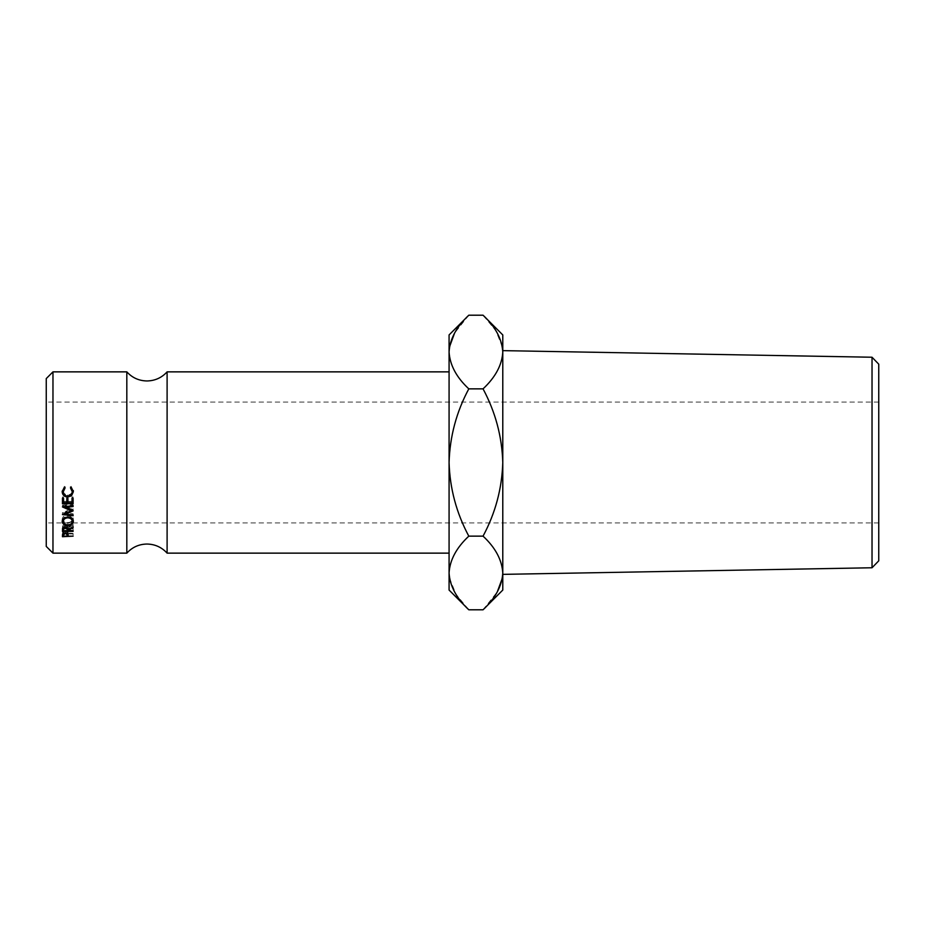 <?xml version="1.0" encoding="UTF-8"?>
<svg xmlns="http://www.w3.org/2000/svg" width="925" height="925" viewBox="0 0 925 925"><rect width="100%" height="100%" fill="white"/><g stroke="black" fill="none" stroke-linecap="round" stroke-linejoin="round"><path stroke-width="0.69" stroke-dasharray="4.62 3.47" d="M126.818 371.862L126.818 553.138M46.25 378.579L46.25 546.421M52.968 553.138L52.968 371.862M878.75 462.5L878.75 522.926L878.75 462.5M502.784 350.633L502.784 574.367L502.784 350.633M167.101 371.862L167.101 553.138M449.076 590.058L449.076 334.942M46.25 462.5L46.25 402.074L46.25 462.5M449.481 346.944L449.076 352.032C449.828 364.959 456.407 377.238 468.802 388.858C456.441 411.96 449.862 436.507 449.076 462.5C449.874 488.55 456.453 513.109 468.802 536.142C456.476 547.612 449.897 559.891 449.076 572.968M449.481 578.056L456.037 594.347L468.802 609.795M468.802 315.205L454.568 333.104M502.784 590.058L502.784 334.942M502.379 346.944L495.812 330.653L483.047 315.205M483.047 609.795L497.28 591.896M502.379 578.056L502.784 572.968C502.032 560.041 495.453 547.762 483.047 536.142C495.418 513.04 501.998 488.493 502.784 462.5C501.986 436.45 495.407 411.891 483.047 388.858C495.384 377.388 501.963 365.109 502.784 352.032M483.047 388.858L468.802 388.858M483.047 536.142L468.802 536.142M872.032 357.235L872.032 567.765M878.75 560.816L878.75 364.184M62.634 533.968L62.611 531.389L65.305 530.164L68.011 531.436L68.184 535.725L68.184 533.008L73.11 533.436L73.11 536.165L73.11 533.436M62.611 534.037L62.611 531.389M65.305 532.765L65.305 530.164M68.011 534.095L68.011 531.436M68.184 536.165L68.184 533.436M73.11 533.968L67.953 533.968M67.12 533.968L63.536 533.968M62.449 535.506L62.449 533.968M67.12 532.384L65.305 530.742L63.536 532.326L63.536 533.436L67.097 533.436L67.12 532.372M65.305 533.367L65.305 530.742M67.097 536.165L67.097 533.436M63.536 536.165L63.536 533.436M63.536 533.124L63.536 532.326M65.039 488.053L65.039 487.105L64.588 487.487M63.27 490.666C63.443 493.256 64.958 494.667 67.791 494.921C70.624 494.667 72.127 493.222 72.289 490.597M67.791 496.17L67.791 494.921M70.948 487.498L71.144 486.33L73.352 491.14M70.508 488.053L70.508 487.105M71.144 487.244L71.144 486.33M73.376 491.672L73.376 490.597M71.514 494.563L67.71 495.777L64.6 494.944M67.71 497.06L67.71 495.777M62.206 491.129L64.403 486.33L65.039 487.105M62.172 491.684L62.172 490.608M64.403 487.244L64.403 486.33M67.768 517.052L67.768 515.04C71.19 515.294 73.063 516.693 73.376 519.226L73.202 520.301M73.376 521.411L73.376 519.226M72.277 521.677L67.826 523.226L63.282 521.677M67.826 525.562L67.826 523.226M62.357 520.312L62.172 519.295C62.449 516.717 64.311 515.294 67.768 515.04M62.172 521.48L62.172 519.295M67.814 522.567C70.578 522.382 72.069 521.272 72.289 519.26C72.081 517.156 70.578 515.988 67.768 515.768C64.981 516.011 63.478 517.168 63.27 519.26C63.501 521.284 65.016 522.394 67.814 522.567L67.814 524.88M67.768 515.768L67.768 517.815M62.507 528.811L62.588 525.886L65.293 524.452L68.184 526.961L73.11 524.359L73.11 526.73M62.588 528.325L62.588 525.886M65.293 526.834L65.293 524.452M68.184 529.435L68.184 526.961M73.11 527.562L73.11 524.359M73.11 525.157L68.184 527.712L68.184 530.222M68.184 530.742L68.184 527.712M68.184 528.21L73.11 528.21L73.11 530.742L73.11 528.21M73.11 528.811L68.138 528.811M67.109 528.811L63.536 528.811M62.449 531.366L62.449 528.811M62.449 529.956L62.449 527.458L62.449 529.956M67.109 526.961L65.293 525.088L63.536 526.926L63.536 528.21L67.097 528.21L67.109 526.961M65.293 527.504L65.293 525.088M67.097 530.742L67.097 528.21M63.536 530.742L63.536 528.21M73.11 510.901L73.11 509.108L65.421 512.207L65.421 514.127M73.11 509.108L73.11 510.716M73.11 506.53L73.11 504.9L65.432 505.755L65.432 507.42M65.432 505.755L73.11 508.935M73.11 504.9L73.11 505.686M65.305 506.599L62.449 505.281L62.449 506.923M62.449 505.281L73.11 504.09M62.449 505.397L62.449 507.05M73.11 515.734L73.11 513.768L62.449 512.67L71.19 509.028L71.19 510.82M71.19 509.028L65.432 506.646M62.449 512.554L62.449 514.485M62.449 512.67L62.449 514.589M73.11 513.768L73.11 514.959M65.421 512.207L73.11 513.017M62.449 498.309L62.449 496.991L63.536 496.991L63.536 498.309M63.536 502.899L63.536 496.991M63.536 501.408L66.82 501.408L66.82 496.991L67.918 496.991L67.918 498.309M66.82 502.899L66.82 501.408M66.82 498.309L66.82 496.991M67.918 502.899L67.918 496.991M67.918 501.408L72.011 501.408L72.011 496.991L73.11 496.991L73.11 498.309M72.011 502.899L72.011 501.408M72.011 498.309L72.011 496.991M73.11 503.755L73.11 496.991M72.011 502.229L67.918 502.229M66.82 502.229L63.536 502.229M62.449 503.755L62.449 496.991M878.75 522.926L46.25 522.926M878.75 402.074L46.25 402.074"/><path stroke-width="1.39" d="M126.818 462.5L126.818 371.862C132.229 377.782 138.935 380.811 146.959 380.961C154.972 380.811 161.69 377.782 167.101 371.862L167.101 553.138C161.69 547.218 154.972 544.189 146.959 544.039C138.935 544.189 132.229 547.218 126.818 553.138L126.818 462.5M872.032 357.235L878.75 364.184L878.75 560.816L872.032 567.765L872.032 357.235L502.784 350.633M52.968 553.138L46.25 546.421L46.25 378.579L52.968 371.862L52.968 553.138L126.818 553.138M872.032 567.765L502.784 574.367M449.076 572.968C449.828 560.041 456.407 547.762 468.802 536.142C456.441 513.04 449.862 488.493 449.076 462.5L449.076 590.058L468.802 609.795C456.476 598.325 449.897 586.057 449.076 572.968L449.481 578.056M483.047 315.205L502.784 334.942L502.784 352.032C502.032 364.959 495.453 377.238 483.047 388.858L468.802 388.858C456.453 411.891 449.874 436.45 449.076 462.5L449.076 352.032C449.828 339.093 456.407 326.826 468.802 315.205L483.047 315.205C495.384 326.675 501.963 338.943 502.784 352.032L502.784 590.058L483.047 609.795L468.802 609.795M468.802 315.205L449.076 334.942L449.076 352.032C449.897 365.109 456.476 377.388 468.802 388.858M62.449 503.755L62.449 498.309L63.536 498.309L63.536 502.899L66.82 502.899L66.82 498.309L67.918 498.309L67.918 502.899L72.011 502.899L72.011 498.309L73.11 498.309L73.11 503.755L62.449 503.755M73.11 510.901L65.421 514.127L73.11 514.959L73.11 515.734L73.11 514.959M73.11 515.734L62.449 514.589L71.19 510.82L62.449 506.923L73.11 505.686L73.11 506.53L65.432 507.42L73.11 510.716M68.184 530.222L73.11 530.742L73.11 531.366L62.449 531.366L62.588 528.325L65.293 526.834L68.184 529.435L73.11 526.73L73.11 527.562L68.184 530.222L68.184 529.435M62.172 521.48C62.449 518.798 64.311 517.329 67.768 517.052C71.19 517.318 73.063 518.775 73.376 521.411C73.087 523.966 71.237 525.354 67.826 525.562C64.392 525.388 62.518 524.024 62.172 521.48M64.403 487.244L65.039 488.053L63.27 491.742C63.443 494.424 64.947 495.904 67.791 496.17C70.624 495.904 72.127 494.401 72.289 491.684L70.508 488.053L71.144 487.244L73.376 491.672L71.514 495.8L67.71 497.06C64.253 496.76 62.414 494.967 62.172 491.684L64.403 487.244M62.449 536.72L62.611 534.037L65.305 532.765L68.011 534.095L68.184 536.165L73.11 536.165L62.449 536.72L62.449 535.506M454.568 333.104L449.481 346.944M502.784 352.032L502.379 346.944M483.047 388.858C495.418 411.96 501.998 436.507 502.784 462.5C501.986 488.55 495.407 513.109 483.047 536.142C495.384 547.612 501.963 559.891 502.784 572.968C502.032 585.907 495.453 598.174 483.047 609.795M497.28 591.896L502.379 578.056M483.047 536.142L468.802 536.142M67.953 533.968L67.12 533.968M63.536 533.968L62.634 533.968M65.305 533.367L63.536 535.02L63.536 536.165L67.097 536.165L67.12 535.066L65.305 532.765M67.12 535.066L67.12 532.384L67.12 535.066M63.536 535.02L63.536 532.326M65.039 487.105L63.27 491.742M72.289 491.684L70.508 487.105M73.376 490.597L70.959 494.944M71.514 495.8L71.514 494.563M67.71 497.06L67.71 495.777M64.6 494.944L62.206 491.129M73.202 520.301L72.277 521.677M67.826 525.562L67.826 524.88C70.578 524.683 72.069 523.538 72.289 521.446C72.081 519.26 70.578 518.046 67.768 517.815C64.981 518.069 63.478 519.272 63.27 521.446C63.501 523.55 65.028 524.695 67.814 524.88M63.282 521.677L62.357 520.312M63.316 518.775L63.27 521.446M72.289 521.446L72.242 518.786M67.768 517.052L67.768 517.815M73.11 527.562L73.11 526.73M73.11 531.366L73.11 530.742M68.138 528.811L67.109 528.811M63.536 528.811L62.507 528.811M65.293 527.504L63.536 529.412L63.536 530.742L67.097 530.742L67.109 529.435L65.293 526.834M63.536 529.412L63.536 526.926M65.421 512.207L65.421 514.127M65.432 505.755L65.432 507.42M71.19 509.028L71.19 510.82M73.11 502.229L72.011 502.229M67.918 502.229L66.82 502.229M63.536 502.229L62.449 502.229M67.109 529.435L67.109 526.961L67.109 529.435M126.818 371.862L52.968 371.862M449.076 371.862L167.101 371.862M449.076 553.138L167.101 553.138"/></g></svg>
